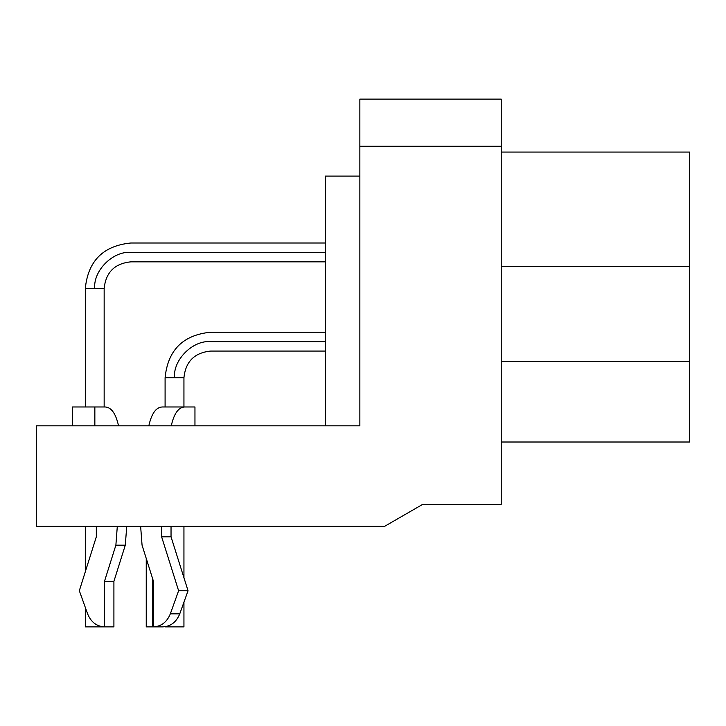<?xml version="1.0" encoding="UTF-8"?>
<svg xmlns="http://www.w3.org/2000/svg" width="726" height="726" viewBox="0 0 726 726"><rect width="100%" height="100%" fill="white"/><g stroke="black" fill="none" stroke-linecap="round" stroke-linejoin="round"><path stroke-width="1.09" d="M72.4 406.977L105.216 406.977C111.368 407.331 115.815 413.62 118.538 425.826C115.815 413.62 111.368 407.331 105.216 406.977L94.852 406.977L94.852 425.826L94.852 406.977L72.4 406.977L72.4 425.826L72.4 406.977M162.152 406.977L194.958 406.977L194.958 425.826L194.958 406.977L184.595 406.977C178.433 407.34 173.995 413.62 171.263 425.826C173.995 413.62 178.433 407.34 184.595 406.977L162.152 406.977C155.99 407.331 151.553 413.62 148.821 425.826C151.553 413.62 155.99 407.331 162.152 406.977M104.154 626.874L85.305 626.874L85.305 607.426L85.305 626.874M325.302 243.001L130.852 243.001C103.219 245.733 88.037 260.915 85.305 288.549L85.305 406.977L85.305 288.549L104.154 288.549L104.154 406.977L104.154 288.549C105.778 272.377 114.681 263.474 130.852 261.85L325.302 261.85M85.305 526.35L85.305 571.761L85.305 526.35M94.725 288.549C93.109 270.68 112.984 250.806 130.852 252.421C130.852 240.27 130.852 240.27 130.852 252.421C130.852 264.582 130.852 264.582 130.852 252.421C112.984 250.806 93.109 270.68 94.725 288.549C82.573 288.549 82.573 288.549 94.725 288.549L104.154 288.549M130.852 252.421L325.302 252.421L130.852 252.421C130.852 240.27 130.852 240.27 130.852 252.421C130.852 264.582 130.852 264.582 130.852 252.421M325.302 332.218L210.649 332.218C183.006 334.949 167.824 350.132 165.092 377.765L165.092 406.977L165.092 377.765L183.941 377.765L183.941 406.977L183.941 377.765C185.566 361.584 194.468 352.691 210.649 351.066L325.302 351.066M165.092 626.874L183.941 626.874L183.941 602.172L183.941 626.874M183.941 577.742L183.941 526.35L183.941 577.742M174.521 377.765C172.906 359.887 192.771 340.022 210.649 341.637C210.649 329.486 210.649 329.486 210.649 341.637C210.649 353.789 210.649 353.789 210.649 341.637C192.771 340.022 172.906 359.887 174.521 377.765C162.37 377.765 162.37 377.765 174.521 377.765L183.941 377.765M210.649 341.637L325.302 341.637L210.649 341.637C210.649 329.486 210.649 329.486 210.649 341.637C210.649 353.789 210.649 353.789 210.649 341.637M171.037 536.804L161.617 536.804L178.614 590.746L188.043 590.746L171.037 536.804L171.037 526.35L171.037 536.804L188.043 590.746L178.614 590.746L170.329 613.851L179.758 613.851L188.043 590.746L179.758 613.851L170.329 613.851C166.953 622.082 161.335 626.42 153.458 626.874L162.878 626.874C170.755 626.42 176.382 622.082 179.758 613.851C176.382 622.082 170.755 626.42 162.878 626.874L153.458 626.874L153.458 581.326L142.06 545.181L140.635 526.35L142.06 545.181L153.458 581.326L153.458 626.874C161.335 626.42 166.953 622.082 170.329 613.851L178.614 590.746L161.617 536.804L161.617 526.35L161.617 536.804L171.037 536.804M125.299 545.181L115.879 545.181L104.49 581.326L113.909 581.326L125.299 545.181L126.732 526.35L125.299 545.181L113.909 581.326L104.49 581.326L104.49 626.874L113.909 626.874L113.909 581.326L113.909 626.874L104.49 626.874C96.612 626.42 90.986 622.082 87.61 613.851L79.325 590.746L96.322 536.804L96.322 526.35L96.322 536.804L79.325 590.746L87.61 613.851C90.986 622.082 96.612 626.42 104.49 626.874L104.49 581.326L115.879 545.181L117.303 526.35L115.879 545.181L125.299 545.181M152.533 578.395L152.533 626.874L152.533 578.395M146.244 626.874L152.533 626.874L146.244 626.874L146.244 558.457L146.244 626.874M36.3 526.35L36.3 425.826L359.86 425.826L36.3 425.826L36.3 526.35L384.599 526.35L36.3 526.35M689.7 152.061L689.7 442.007L689.7 361.53L501.221 361.53L689.7 361.53L689.7 266.351L501.221 266.351L689.7 266.351L689.7 152.061L501.221 152.061L689.7 152.061M501.221 442.007L689.7 442.007L501.221 442.007M359.86 99.126L501.221 99.126L501.221 504.361L422.686 504.361L384.599 526.35L422.686 504.361L501.221 504.361L501.221 146.244L359.86 146.244L359.86 425.826L359.86 146.244L501.221 146.244L501.221 99.126L359.86 99.126L359.86 146.244L359.86 99.126M325.302 425.826L325.302 176.091L359.86 176.091L325.302 176.091L325.302 425.826M130.852 243.001C103.219 245.733 88.037 260.915 85.305 288.549M210.649 332.218C183.006 334.949 167.824 350.132 165.092 377.765"/></g></svg>
